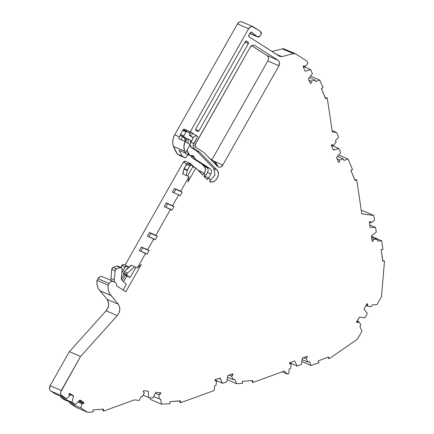 <?xml version="1.0" encoding="UTF-8"?>
<svg xmlns="http://www.w3.org/2000/svg" width="434" height="434" viewBox="0 0 434 434"><rect width="100%" height="100%" fill="white"/><g stroke="black" fill="none" stroke-linecap="round" stroke-linejoin="round"><path stroke-width="0.65" d="M193.754 166.77L190.488 163.477L189.381 163.298L188.313 163.981L190.488 163.477L185.497 161.296L183.246 162.289L186.875 163.862M271.961 51.472L283.407 48.706L284.503 49.113L282.192 48.782L293.357 53.61L281.834 56.642L276.29 54.245L281.834 56.642L279.523 56.311L249.078 36.825L248.834 35.192L250.234 32.724L251.791 32.252L251.373 32.073L257.568 36.928L249.767 33.548L257.763 37.031L249.767 33.548L257.568 36.928L258.876 37.047L260.015 36.038L257.568 36.928L256.602 36.31L257.568 36.928L260.015 36.038L261.311 33.505L261.344 32.691L260.633 31.514L261.04 34.232L260.015 36.038L261.04 34.232L260.633 31.514L252.306 26.534L250.885 26.713L248.606 28.731C250.017 26.658 251.649 26.067 253.499 26.951L253.12 26.745M186.897 150.31L188.063 153.354L189.604 155.329L186.251 153.875L190.016 155.6M179.736 401L180.023 402.426L180.69 402.714L180.023 402.426L179.736 401L180.023 402.426L180.69 402.714L214.168 390.524L214.667 385.891L215.915 385.473L216.642 381.188L215.101 380.52L216.642 381.188L215.568 381.003L214.852 379.766L219.989 378.057L222.523 383.282L214.884 379.978L222.523 383.282L226.689 381.893L227.785 375.47L232.922 373.761L231.604 376.213L228.968 375.074L231.604 376.213L233.291 379.701L227.487 377.184L233.291 379.701L234.778 379.207L236.563 383.721L227.074 379.614L236.563 383.721L242.525 383.341L242.232 381.35L242.525 383.341L236.563 383.721L227.074 379.614M215.72 381.09L214.852 379.777L219.989 378.057L222.523 383.282L226.689 381.893L227.785 375.47L232.922 373.761L232.635 375.215L231.604 376.213L233.291 379.701L234.778 379.207L236.563 383.721L242.525 383.341L242.232 381.35L252.669 380.547L252.214 380.716L252.669 380.547L253.049 382.435L252.669 380.547L253.049 382.435L284.33 371.043L287.454 374.13L288.751 373.652L289.152 368.954L290.628 368.417L291.257 364.126L290.129 363.952L289.63 363.404L289.738 362.656L289.63 363.404L290.129 363.952L289.63 363.404L289.738 362.656L294.534 360.904L297.203 366.025L289.717 362.781L297.203 366.025L301.359 364.511L302.303 358.077L307.098 356.33L302.27 358.251L307.098 356.33L307.413 356.927L306.154 358.701L303.616 357.6L306.154 358.701L307.934 362.119L302.075 359.58L307.934 362.119L309.409 361.576L311.097 365.52L301.798 361.489L311.097 365.52L318.909 362.672L318.16 360.92L318.909 362.672L311.097 365.52L301.798 361.489M290.303 364.045L291.257 364.126L290.129 363.952M289.641 363.426L291.257 364.126L289.641 363.426L291.257 364.126L290.628 368.417L291.257 364.126M331.788 144.772L333.404 145.471L336.1 142.081L333.404 145.471L331.788 144.772L333.404 145.471L332.704 144.837L333.404 145.471L331.76 144.777L331.288 145.374L331.76 144.777L332.704 144.837L331.76 144.777L331.288 145.374L333.247 149.947L338.856 148.509L333.247 149.947M338.699 154.96L347.997 158.985L352.544 169.602L350.753 170.258L352.544 169.602L347.997 158.985L338.699 154.96L347.997 158.985L343.972 160.455L343.354 159.007L337.495 156.473L343.354 159.007L339.643 160.048L337.104 158.947L339.643 160.048L339.214 162.18L338.563 162.359L336.556 157.667L338.563 162.359L336.556 157.667L340.598 152.573L338.856 148.509L331.37 145.271L338.856 148.509L333.448 150.034M147.788 391.213L143.605 390.681L148.303 391.284L147.788 391.213L148.319 391.446L148.716 397.549L143.133 395.13L148.716 397.549L152.784 398.07L155.909 392.255L160.922 392.9L158.952 394.712L155.41 393.177L158.952 394.712L159.229 398.895L153.641 396.481L159.229 398.895L160.672 399.085L161.437 404.173L150.273 399.345L150.034 397.718M219.854 378.101L222.523 383.282L214.884 379.978M328.088 357.301L328.619 358.375L329.287 358.663L328.619 358.375L328.088 357.301L328.619 358.375L329.287 358.663L357.442 339.171L361.923 331.245L359.916 326.552L360.936 324.751L358.793 321.654L357.231 320.976L358.793 321.654L356.444 322.364L359.45 317.053L364.815 317.894L367.267 313.565L364.055 308.916L367.061 303.605L367.565 306.144L366.008 305.465L367.565 306.144L371.146 306.708L372.166 304.901L377.005 304.592L381.486 296.672L384.497 261.084L382.783 260.796M371.428 236.34L381.676 240.778L382.967 249.452L381.161 249.566L382.967 249.452L381.676 240.778L371.428 236.34L381.676 240.778L377.613 241.038L377.368 239.394L371.504 236.856L377.368 239.394L373.696 239.324L371.748 238.478L373.696 239.324L372.811 241.331L372.171 241.32L371.374 235.993L372.171 241.32L371.374 235.993L376.278 232.092L375.589 227.481L369.725 224.942L375.589 227.481L370.088 227.373L369.291 222.04L370.077 227.313M333.404 145.471L336.1 142.081L335.482 140.632L338.639 137.128L336.681 132.554L332.124 130.585L336.681 132.554L332.325 131.936L327.269 98.073L326.601 97.786L325.457 98.133M310.522 76.096L319.82 80.122L323.091 87.766L321.301 88.417L323.091 87.766L319.82 80.122L310.522 76.096L319.82 80.122L315.795 81.587L315.176 80.144L309.317 77.605L315.176 80.144L311.466 81.185L308.927 80.084L311.466 81.185L311.037 83.312L310.386 83.496L308.373 78.798L310.386 83.496L308.373 78.798L312.42 73.709L310.679 69.646L303.192 66.407L310.679 69.646L305.124 71.203L303.111 66.51L305.069 71.084M69.055 393.969L73.558 395.916L69.055 393.969L73.558 395.916L69.028 394.143L73.52 396.085L71.979 402.291L60.814 397.463L61.069 396.448M69.028 394.143L73.558 395.916L69.603 393.383L73.558 395.916L71.979 402.291L75.402 404.483L64.237 399.654L60.814 397.463L71.979 402.291L75.402 404.483L64.237 399.654L60.814 397.463L71.979 402.291L75.402 404.483L64.237 399.654L60.814 397.463M148.319 391.446L148.716 397.549L148.303 391.284L143.605 390.681L143.242 391.359L144.115 392.759M75.402 404.483L79.959 400.012L83.914 402.546L79.959 400.012L83.914 402.546L79.373 400.582L83.914 402.546L83.729 403.289L81.88 403.701L77.936 401.993L81.88 403.701L80.822 407.955L69.662 403.121L69.912 402.106M143.974 392.678L143.242 391.359L143.605 390.681L143.242 391.359L144.359 392.846L142.276 396.725L144.359 392.846L143.974 392.678L144.359 392.846L142.276 396.725L141.061 396.567L142.276 396.725L141.061 396.567L139.249 400.474L141.061 396.567L139.249 400.474L134.442 399.86L139.249 400.474L134.442 399.86L103.737 411.041L103.357 409.148L92.919 409.951L93.212 411.942L87.614 412.3L76.449 407.466L69.662 403.121L80.822 407.955L87.614 412.3L76.449 407.466L69.662 403.121L80.822 407.955L87.614 412.3L93.212 411.942L92.919 409.951L93.212 411.942L87.614 412.3L76.449 407.466L69.662 403.121M306.518 356.542L307.413 356.927L306.518 356.542L307.413 356.927L307.098 356.33L307.413 356.927L306.154 358.701L307.934 362.119L309.409 361.576L311.097 365.52L318.909 362.672L318.16 360.92L328.478 357.03L328.066 357.312L328.478 357.03L329.287 358.663L328.478 357.03L329.287 358.663L357.442 339.171L361.923 331.245L359.916 326.552L360.936 324.751L358.793 321.654L357.676 322.516L356.444 322.364L359.45 317.053L364.815 317.894L367.267 313.565L364.055 308.916L367.061 303.605L367.761 304.69L367.565 306.144L371.146 306.708L372.166 304.901L377.005 304.592L381.486 296.672L384.497 261.084L383.824 260.791L384.497 261.084L382.761 261.089L384.497 261.084L382.761 261.089L381.161 249.566L382.804 260.568L381.161 249.566L382.967 249.452L381.676 240.778L377.613 241.038L377.368 239.394L373.696 239.324L372.811 241.331L372.128 241.038M370.365 221.698L369.291 222.04L369.866 221.584L371.227 222.778L374.499 220.179L373.799 215.497L361.777 213.783L356.721 179.915L354.979 180.446L350.753 170.258L354.904 179.947L350.753 170.258L352.544 169.602L347.997 158.985L343.972 160.455L343.354 159.007L339.643 160.048L339.214 162.18L338.319 161.79M332.124 130.585L336.681 132.554L338.639 137.128L335.482 140.632L336.1 142.081L335.482 140.632L338.639 137.128L336.681 132.554L332.325 131.936L327.269 98.073L325.527 98.605L327.269 98.073L325.527 98.605L321.301 88.417L325.451 98.106L321.301 88.417L323.091 87.766L319.82 80.122L315.795 81.587L315.176 80.144L311.466 81.185L311.037 83.312L310.142 82.927M73.558 395.916L69.603 393.383L69.071 393.904L69.597 395.835L69.077 395L69.071 393.904L69.603 393.383L69.071 393.904L69.597 395.835L66.554 398.819L69.597 395.835L66.554 398.819L55.395 393.991L50.924 391.126L62.084 395.96L66.554 398.819L55.395 393.991L50.924 391.126L62.084 395.96C60.483 394.631 60.212 392.819 61.275 390.524L50.111 385.69C49.042 387.991 49.313 389.803 50.924 391.126L62.084 395.96L66.554 398.819L55.395 393.991L50.924 391.126L50.019 390.204L49.503 388.777L50.111 385.69L69.38 351.638L106.113 310.809A8.317 6.743 113.4 0 0 107.079 299.384L99.983 290.758L111.147 295.587L99.972 290.78L111.147 295.587L118.238 304.218L119.496 306.626L119.8 309.795L118.954 313.039L117.272 315.637L80.545 356.466L60.722 391.978L60.668 393.611L61.178 395.032L66.554 398.819M356.618 322.462L359.45 317.053L364.815 317.894L367.267 313.565L364.055 308.916L367.061 303.605L367.565 306.144L366.008 305.465M303.61 65.908L305.227 66.608L307.923 63.212L305.227 66.608L303.61 65.908L305.227 66.608L304.527 65.973L305.227 66.608L303.583 65.914L303.111 66.51L303.583 65.914L304.527 65.973L303.583 65.914L303.111 66.51L305.124 71.203L310.679 69.646L303.192 66.407M185.85 141.121L185.128 140.811L185.85 141.121L185.128 140.811L184.727 138.093L187.005 139.081M190.016 155.605L191.101 155.627C192.653 155.231 193.694 155.817 194.231 157.385L190.884 155.936L192.219 157.884L195.571 159.338L192.837 155.654L189.821 155.497L193.054 155.763L195.571 159.338L194.231 157.385L190.884 155.936L192.219 157.884L195.571 159.338L210.007 168.582C211.613 169.906 211.884 171.718 210.821 174.012L208.499 178.114L210.821 174.012L207.474 172.564L205.239 176.508L207.474 172.564C208.542 170.264 208.271 168.452 206.66 167.128L210.007 168.582L210.919 169.504L211.429 170.925L211.374 172.558L210.821 174.012L207.474 172.564L205.239 176.508M183.604 130.016L186.956 131.464L190.157 133.504L187.032 131.507L186.05 131.86L187.032 131.507L190.157 133.504M185.926 131.019L186.24 130.46L185.926 131.019L186.24 130.46L183.956 129.001L183.408 129.967L183.685 130.054L182.703 130.412L186.05 131.86L183.804 135.831L183.967 136.916L183.804 135.831L180.457 134.383L180.62 135.468L183.967 136.916L187.097 138.918L183.967 136.916L180.62 135.468L184.727 138.093L182.665 136.775L184.727 138.093L185.128 140.811L184.846 141.31M186.273 175.434L187.271 170.459L186.273 175.434L187.271 170.459L183.924 169.005L182.926 173.985L183.105 173.095L182.665 173.871L189.029 176.627L180.756 191.242L182.182 192.153L175.824 189.398L173.915 192.772L175.824 189.398L174.397 188.486L182.182 192.153L174.397 188.486L172.352 192.094L178.716 194.85L172.591 205.673L174.018 206.589L167.654 203.834L165.75 207.202L167.654 203.834L166.227 202.922L174.018 206.589L166.227 202.922L164.188 206.53L170.551 209.28L155.839 235.288L157.265 236.199L150.902 233.449L148.992 236.818L150.902 233.449L149.475 232.532L157.265 236.199L149.475 232.532L147.435 236.139L153.793 238.895L147.668 249.724L149.095 250.635L142.737 247.879L140.828 251.253L142.737 247.879L141.31 246.968L149.095 250.635L141.31 246.968L139.265 250.575L145.629 253.331L137.361 267.946L141.278 264.452L125.827 291.762L141.278 264.452L137.361 267.946L141.278 264.452L125.827 291.762L116.882 286.033L116.171 283.12L114.012 281.737L112.818 281.319L111.397 281.503L110.068 282.317L109.118 283.521C110.529 281.449 112.162 280.852 114.012 281.737L102.462 276.697M123.495 272.91L126.842 274.364L123.495 272.91L123.657 274L127.005 275.449L126.842 274.364L123.495 272.91L123.657 274L127.005 275.449L126.842 274.364L127.585 273.051L124.238 271.603L123.375 273.529L126.815 276.019L130.162 277.467L127.005 275.449L126.842 274.364L127.585 273.051L134.638 266.764L127.585 273.051L124.238 271.603L131.29 265.315L124.238 271.603L127.585 273.051L134.638 266.764M114.381 281.97L114.316 279.849L114.392 281.981L114.316 279.849L110.963 278.4L111.017 280.402M116.534 268.852L120.115 267.55L116.768 266.102L113.182 267.404L116.534 268.852L113.182 267.404L112.189 268.179L111.722 269.433L115.07 270.887L111.722 269.433L110.963 278.4L114.316 279.849L115.07 270.887L116.534 268.852L120.115 267.55L116.768 266.102L113.182 267.404L111.722 269.433L110.963 278.4L114.316 279.849L115.07 270.887L115.536 269.633L116.534 268.852L113.182 267.404L111.722 269.433L115.07 270.887L116.534 268.852L120.115 267.55L121.601 267.805L122.144 269.362L121.298 279.404L126.283 284.33L123.077 289.999M245.828 41.105L248.058 42.071L248.481 42.771L248.297 43.698L198.962 130.9L195.647 129.462L198.962 130.9L197.855 131.562L196.07 130.52L195.826 128.893L245.161 41.691L246.631 41.154L248.058 42.071L245.828 41.105L246.273 41.029L248.058 42.071L245.828 41.105L245.161 41.691L246.631 41.154L248.058 42.071L248.297 43.698L244.863 42.212L248.297 43.698L198.962 130.9L197.497 131.431L196.07 130.52L195.642 129.815L195.826 128.893L245.161 41.691L195.826 128.893L196.07 130.52L197.595 131.486M369.725 224.942L375.589 227.481L376.278 232.092L371.504 235.884L376.278 232.092L375.589 227.481L370.088 227.373L369.291 222.04L369.866 221.584L370.723 221.931L371.227 222.778L369.372 221.975L371.227 222.778L374.499 220.179L373.799 215.497L362.64 210.669L361.283 210.474L362.64 210.669L373.799 215.497L361.777 213.783L356.721 179.915L356.054 179.627L354.909 179.974M183.685 130.054L186.859 131.431M187.097 138.918L180.419 135.251L179.502 136.878L174.701 134.8L237.447 23.903L248.606 28.731L190.32 131.757L183.956 129.001L182.703 130.412L186.05 131.86L183.804 135.831L180.457 134.383L180.419 135.251L179.502 136.878L174.701 134.8L237.447 23.903L239.725 21.884L241.147 21.7L242.34 22.118C240.485 21.228 238.852 21.819 237.447 23.903L248.606 28.731L190.32 131.757L183.956 129.001L186.24 130.46L183.956 129.001L182.703 130.412L180.457 134.383L180.419 135.251L179.502 136.878L174.701 134.8A12.472 10.118 113.4 0 0 173.475 146.41A42.413 34.4 113.4 0 0 177.43 154.081L182.231 156.159L178.992 150.283L185.356 153.034L190.103 144.641L185.014 141.386C183.68 144.82 183.555 148.108 184.634 151.238L185.356 153.034L190.103 144.641L187.759 143.144L188.361 139.135L190.705 140.638L190.103 144.641L185.014 141.386L183.907 146.426L184.634 151.238L185.356 153.034L178.992 150.283L182.231 156.159L184.548 157.645L179.752 155.567L177.43 154.081L182.231 156.159L184.548 157.645L179.866 155.627L184.667 157.705L185.828 157.374L186.75 156.349L185.828 157.374L184.548 157.645L185.199 157.754L186.75 156.349L187.732 154.612M187.081 154.26L189.821 155.497L186.251 153.875L185.41 152.942L186.474 154.048L189.821 155.497L186.918 150.278L189.604 155.329M184.092 168.555L186.501 164.296L183.924 169.005L187.271 170.459L187.439 170.003L184.092 168.555L183.924 169.005L187.271 170.459L187.439 170.003L184.092 168.555L187.184 163.689L187.971 163.759L186.501 164.296L189.848 165.745L191.318 165.208L190.135 165.387L187.439 170.003L184.092 168.555L182.665 173.871L189.029 176.627L180.756 191.242L182.182 192.153L175.824 189.398L173.915 192.772M187.851 163.699L191.318 165.208L195.517 167.898L191.318 165.208L189.848 165.745L187.271 170.459M78.787 401.152L83.729 403.289L78.787 401.152L83.729 403.289L83.914 402.546L79.373 400.582M214.928 170.388L214.787 170.03M196.694 150.961L199.705 152.263L216.702 169.689L217.83 171.414L218.335 173.73L218.052 176.226L217.103 178.445L215.606 180.273L213.599 181.558L211.434 181.998L209.508 181.586C215.096 184.558 221.492 174.001 216.702 169.689L199.705 152.263L196.694 150.961L191.551 147.668L196.694 150.961L199.705 152.263L216.702 169.689L213.691 168.381L216.702 169.689L213.691 168.381L196.694 150.961L213.691 168.381L214.987 175.097L210.175 180.408L214.987 175.097L213.691 168.381L196.694 150.961L191.551 147.668L190.645 146.746L190.087 144.674L191.551 147.668L194.568 148.976C192.962 147.647 192.696 145.835 193.754 143.54L197.736 136.504L195.723 135.63M190.19 143.692L193.58 137.22L190.743 142.238L193.754 143.54L197.736 136.504L196.022 135.408L193.152 137.535L189.186 135.224L193.152 137.535L189.186 135.224L193.152 137.535L190.298 135.706L193.173 133.58L190.716 132.516L189.186 135.224L192.04 137.052L193.152 137.535L196.022 135.408L197.736 136.504L193.206 144.994L193.146 146.627L193.662 148.048L194.568 148.976C192.962 147.647 192.696 145.835 193.754 143.54L190.743 142.238L193.58 137.22M187.575 175.998L192.815 166.727L187.575 175.998L192.815 166.727L195.832 168.034L202.7 175.076L203.741 173.237L201.208 171.56L200.497 172.819M197.079 169.542L196.228 168.441M123.657 274L126.815 276.019L130.162 277.467L135.907 267.317L130.162 277.467L127.005 275.449L123.657 274L125.388 275.107L130.162 277.467L127.005 275.449M121.298 279.404L126.283 284.33L121.298 279.404L122.144 269.362L121.298 279.404M103.737 411.041L103.064 410.748L102.782 409.327L103.064 410.748L103.737 411.041L103.357 409.148L92.919 409.951L103.357 409.148L103.737 411.041L134.442 399.86L103.737 411.041L103.064 410.748L102.782 409.327M251.59 32.127L256.602 36.31L249.859 33.391M180.69 402.714L214.168 390.524L180.69 402.714L180.316 400.826L180.69 402.714L180.316 400.826L169.873 401.629L170.171 403.615L161.437 404.173L150.273 399.345L161.437 404.173L170.171 403.615L169.873 401.629L170.171 403.615L161.437 404.173L160.672 399.085L161.437 404.173M282.16 371.835L287.454 374.13L288.751 373.652L289.152 368.954L290.628 368.417L289.152 368.954L288.751 373.652L287.454 374.13L282.16 371.835L287.454 374.13L284.33 371.043L287.454 374.13M183.956 129.001L190.32 131.757L193.173 133.58L190.716 132.516L189.186 135.224L190.298 135.706L193.173 133.58L196.022 135.408L193.152 137.535M188.361 139.135L190.705 140.638L187.244 138.652L188.361 139.135L187.759 143.144L188.361 139.135L187.244 138.652L185.519 141.706M194.231 157.385L190.808 155.697L192.219 157.884L206.66 167.128L210.007 168.582C211.613 169.906 211.884 171.718 210.821 174.012L207.474 172.564C208.542 170.264 208.271 168.452 206.66 167.128L207.566 168.056L208.081 169.477M195.571 159.338L210.007 168.582L195.571 159.338L192.219 157.884L206.66 167.128L210.007 168.582M216.702 169.689C221.492 174.001 215.096 184.558 209.508 181.586L210.544 179.763L208.168 177.777L204.11 176.02L208.168 177.777L207.126 179.611L203.931 176.334L204.967 174.495L203.931 176.334L207.126 179.611L208.168 177.777L207.126 179.611L203.931 176.334L204.967 174.495L203.741 173.237L201.208 171.56L197.855 170.106L201.208 171.56L203.741 173.237L202.7 175.076L203.741 173.237L204.967 174.495L203.741 173.237M167.654 203.834L166.227 202.922L164.188 206.53L171.978 210.197L174.018 206.589L171.978 210.197L170.551 209.28L171.978 210.197L174.018 206.589L167.654 203.834L165.75 207.202M150.902 233.449L149.475 232.532L147.435 236.139L155.22 239.807L157.265 236.199L155.22 239.807L153.793 238.895L155.22 239.807L157.265 236.199L150.902 233.449L148.992 236.818M142.737 247.879L141.31 246.968L139.265 250.575L147.055 254.243L149.095 250.635L147.055 254.243L145.629 253.331L147.055 254.243L149.095 250.635L142.737 247.879L140.828 251.253M182.182 192.153L180.143 195.761L178.716 194.85L180.143 195.761L182.182 192.153L180.143 195.761L178.716 194.85L172.591 205.673L166.227 202.922L164.188 206.53L170.551 209.28L155.839 235.288L149.475 232.532L147.435 236.139L153.793 238.895L147.668 249.724L141.31 246.968L139.265 250.575L145.629 253.331L137.361 267.946L130.997 265.19L130.558 265.966L131.29 265.315M189.848 165.745L186.501 164.296L189.848 165.745L187.439 170.003M120.115 267.55L121.227 267.566L122.144 269.362C122.084 267.897 121.406 267.295 120.115 267.55L116.768 266.102L118.249 266.351M117.869 266.113L116.768 266.102L113.182 267.404M81.907 403.712L80.822 407.955L87.614 412.3M209.975 158.725L214.092 161.361L209.975 158.725L214.092 161.361L217.602 165.669L216.137 163.195L214.092 161.361L217.602 165.669L216.729 165.88M190.743 142.238L190.32 143.215L190.743 142.238L193.754 143.54M191.551 147.668L194.568 148.976L199.705 152.263L194.568 148.976L191.551 147.668L190.087 144.674M195.832 168.034L187.96 181.944L189.029 176.627L187.96 181.944L195.832 168.034L192.815 166.727L195.832 168.034L202.7 175.076L195.832 168.034L187.96 181.944L189.029 176.627L182.665 173.871L183.105 173.095L182.926 173.985M126.815 276.019L123.609 281.688M190.38 133.113L190.011 133.412L190.233 133.021L187.651 131.903L190.233 133.021L190.011 133.412M185.432 139.271L185.405 140.084M253.049 382.435L252.376 382.148L252.094 380.721L252.376 382.148L253.049 382.435L284.33 371.043L253.049 382.435L252.376 382.148L252.094 380.721M305.227 66.608L307.923 63.212L307.082 61.254L295.668 53.941L293.357 53.61L295.277 53.735L284.113 48.901M279.919 56.523L249.078 36.825L248.655 36.12L248.834 35.192L250.234 32.724L250.917 32.116L251.791 32.252L251.373 32.073M249.447 34.091L248.796 36.516M187.032 131.507L186.05 131.86L182.703 130.412L180.457 134.383L183.804 135.831L183.967 136.916M187.759 143.144L185.014 141.386L178.651 138.63L179.502 136.878L178.651 138.63L185.014 141.386C183.68 144.82 183.555 148.108 184.634 151.238L185.356 153.034L190.103 144.641L190.705 140.638L190.103 144.641M181.032 139.661L182.665 136.775L180.62 135.468L182.665 136.775L181.032 139.661L182.665 136.775M208.022 171.11L207.474 172.564M210.246 179.633L209.324 178.96L210.544 179.763L209.508 181.586L210.392 179.703M125.388 275.107L122.361 280.456M123.891 264.604L122.817 264.599L121.677 265.608L125.025 267.056L127.471 266.167L123.929 264.615L121.677 265.608L125.025 267.056L121.867 272.639L125.502 266.46L126.874 265.961L128.328 266.715L126.918 269.216M190.488 163.477L188.313 163.981M127.471 266.167L128.328 266.715L127.471 266.167L125.025 267.056L121.867 272.639M124.064 274.261L121.325 279.1M102.853 276.908C100.997 276.013 99.364 276.61 97.954 278.688L100.238 276.67L101.659 276.485L102.853 276.908C100.997 276.013 99.364 276.61 97.954 278.688L109.118 283.521L108.164 285.203L97.004 280.369L97.954 278.688L109.118 283.521L108.164 285.203L108.077 288.127L108.565 290.97L109.623 293.52L111.147 295.587L99.972 290.78L111.147 295.587C108.722 292.885 107.73 289.424 108.164 285.203L97.004 280.369A13.72 11.127 113.4 0 0 99.983 290.758L98.447 288.659L97.406 286.142L96.918 283.331L97.004 280.369L97.954 278.688L109.118 283.521C110.529 281.449 112.162 280.852 114.012 281.737L116.171 283.12L114.012 281.737M278.948 65.773L267.783 60.944L278.948 65.773L222.816 164.985L213.349 160.889L222.816 164.985A4.156 3.374 -66.6 0 1 217.418 166.358L203.882 152.48L195.588 147.169L195.181 144.451L250.13 47.328L252.409 45.315L253.83 45.131L255.024 45.548L278.134 60.342C279.735 61.666 280.006 63.478 278.948 65.773L267.783 60.944C268.847 58.65 268.575 56.838 266.975 55.509L278.134 60.342L279.04 61.265L279.556 62.686L278.948 65.773L222.816 164.985L220.966 166.813L219.436 167.204L218.009 166.819L203.882 152.48L195.588 147.169L194.877 145.998L194.904 145.184L250.13 47.328C251.541 45.255 253.174 44.664 255.024 45.548L278.134 60.342C279.735 61.666 280.006 63.478 278.948 65.773L222.816 164.985A4.156 3.374 -66.6 0 1 218.313 166.976A4.156 3.374 -66.6 0 1 217.418 166.358L203.882 152.48L195.588 147.169L195.181 144.451L250.13 47.328C251.541 45.255 253.174 44.664 255.024 45.548L278.134 60.342L266.975 55.509L267.957 56.566M143.133 395.13L148.716 397.549L152.784 398.07L155.909 392.255L160.922 392.9L160.184 394.197L158.952 394.712L159.229 398.895L160.672 399.085L159.229 398.895L153.641 396.481M179.866 400.989L169.873 401.629L179.866 400.989M215.101 380.52L216.642 381.188L215.915 385.473L214.667 385.891L214.168 390.524L214.667 385.891L215.915 385.473L216.642 381.188L215.568 381.003L214.852 379.777L220.06 378.193M294.415 360.952L289.738 362.656L294.534 360.904L297.203 366.025L301.359 364.511L302.27 358.251L301.359 364.511L297.203 366.025L289.717 362.781M372.171 241.32L372.811 241.331L372.171 241.32M354.979 180.446L356.721 179.915L356.054 179.627L356.721 179.915L354.979 180.446M338.563 162.359L339.214 162.18L338.563 162.359M338.856 148.509L340.598 152.573L336.659 157.526L340.598 152.573L338.856 148.509L331.37 145.271M310.386 83.496L311.037 83.312L310.386 83.496M310.679 69.646L312.42 73.709L308.476 78.657L312.42 73.709L310.679 69.646L305.27 71.171M295.668 53.941L307.082 61.254L307.923 63.212L307.082 61.254L295.668 53.941L293.357 53.61L281.834 56.642L279.523 56.311L249.078 36.825L248.834 35.192L250.234 32.724L251.481 32.094M242.34 22.118C240.485 21.228 238.852 21.819 237.447 23.903L248.606 28.731L190.32 131.757L197.736 136.504M116.882 286.033L125.827 291.762L116.882 286.033L116.171 283.12L116.882 286.033M83.914 402.546L83.729 403.289L82.813 403.794L77.936 401.993M254.644 45.342L254.221 45.196M327.269 98.073L326.601 97.786L327.269 98.073L332.325 131.936L336.681 132.554M293.357 53.61L282.192 48.782L293.357 53.61L281.834 56.642L279.523 56.311M253.499 26.951L260.633 31.514L253.499 26.951C251.649 26.067 250.017 26.658 248.606 28.731M237.447 23.903L174.701 134.8L173.454 137.643L172.813 140.649L172.824 143.632L173.475 146.41L184.634 151.238L173.475 146.41L177.43 154.081L182.231 156.159L184.548 157.645L179.752 155.567L177.43 154.081L179.752 155.567M207.387 167.806L204.268 166.455L207.387 167.806L204.268 166.455L202.049 164.177L204.777 167.106L205.363 168.75L205.065 171.566L203.953 173.459A4.991 4.047 113.4 0 0 204.268 166.455L202.049 164.177M208.168 177.777L209.324 178.96L208.168 177.777L204.11 176.02M178.716 194.85L172.352 192.094L174.397 188.486L180.756 191.242L174.397 188.486L172.352 192.094L178.716 194.85L172.591 205.673L174.018 206.589M130.558 265.966L130.997 265.19L137.361 267.946L130.997 265.19L124.238 271.603M125.068 265.109L183.246 162.289L125.068 265.109L183.246 162.289L184.385 161.28L185.454 161.28M120.701 267.339L121.677 265.608L120.701 267.339L121.677 265.608L125.025 267.056M111.131 295.608L118.238 304.218L107.079 299.384L99.972 290.78L111.131 295.608L118.238 304.218C120.581 307.858 120.261 311.666 117.272 315.637L106.113 310.809A8.317 6.743 113.4 0 0 107.079 299.384L108.37 301.907L108.641 304.966L107.844 308.091L106.113 310.809L117.272 315.637L80.545 356.466L69.38 351.638L106.113 310.809L117.272 315.637L80.545 356.466L69.38 351.638L106.113 310.809M117.272 315.637C120.261 311.666 120.581 307.858 118.238 304.218L107.079 299.384L99.972 290.78M80.545 356.466L61.275 390.524L50.111 385.69L69.38 351.638L80.545 356.466L61.275 390.524L50.111 385.69C49.042 387.991 49.313 389.803 50.924 391.126M211.803 159.896L267.783 60.944C268.847 58.65 268.575 56.838 266.975 55.509L278.134 60.342M216.929 165.853A4.156 3.374 113.4 0 0 217.602 165.669A4.156 3.374 113.4 0 1 216.929 165.853M251.644 45.695L266.975 55.509M268.44 58.655L268.337 59.485M216.642 381.188L215.568 381.003M294.615 361.039L297.203 366.025M148.716 397.549L152.784 398.07L155.909 392.255L160.884 392.895M222.523 383.282L226.689 381.893L227.785 375.47L232.922 373.761L231.604 376.213L228.968 375.074M73.52 396.085L71.979 402.291M375.589 227.481L370.235 227.378M160.922 392.911L158.952 394.712L155.41 393.177M307.413 356.927L306.154 358.701L303.616 357.6M357.231 320.976L358.793 321.654L356.45 322.37M371.748 238.478L373.696 239.324L372.811 241.331M337.104 158.947L339.643 160.048L339.214 162.18M308.927 80.084L311.466 81.185L311.037 83.312M208.499 178.114L210.821 174.012M183.924 169.005L183.105 173.095M158.952 394.712L159.229 398.895M231.604 376.213L233.291 379.701L227.487 377.184M306.154 358.701L307.934 362.119L302.075 359.58M329.287 358.663L357.442 339.171L361.923 331.245L359.916 326.552L360.936 324.751L358.793 321.654M367.565 306.144L371.146 306.708L372.166 304.901L377.005 304.592L381.486 296.672L384.497 261.084M371.504 236.856L377.368 239.394L373.696 239.324M369.866 221.584L371.227 222.778L369.372 221.975M337.495 156.473L343.354 159.007L339.643 160.048M309.317 77.605L315.176 80.144L311.466 81.185M126.842 274.364L127.585 273.051M186.05 131.86L183.804 135.831M195.517 167.898L191.318 165.208M135.907 267.317L130.162 277.467M114.316 279.849L115.07 270.887M195.647 129.462L198.962 130.9L197.497 131.431M248.058 42.071L248.297 43.698L244.863 42.212M233.291 379.701L234.778 379.207L236.563 383.721M307.934 362.119L309.409 361.576L311.097 365.52M381.676 240.778L377.613 241.038L377.368 239.394M371.227 222.778L374.499 220.179L373.799 215.497L362.64 210.669L361.283 210.474M347.997 158.985L343.972 160.455L343.354 159.007M319.82 80.122L315.795 81.587L315.176 80.144M182.703 130.412L180.457 134.383M190.298 135.706L193.173 133.58L190.716 132.516L189.186 135.224M185.41 152.942L186.251 153.875M192.219 157.884L206.66 167.128M111.722 269.433L110.963 278.4M83.729 403.289L81.88 403.701L80.822 407.955M199.705 152.263L194.568 148.976M251.791 32.252L256.602 36.31M190.32 131.757L196.022 135.408M248.297 43.698L198.962 130.9M284.503 49.113L284.086 48.896M276.29 54.245L281.834 56.642M190.233 133.021L187.651 131.903M185.014 141.386L178.651 138.63L179.502 136.878M185.356 153.034L178.992 150.283L182.231 156.159M197.855 170.106L201.208 171.56M166.227 202.922L172.591 205.673M149.475 232.532L157.265 236.199M141.31 246.968L149.095 250.635M175.824 189.398L174.397 188.486M109.118 283.521L108.164 285.203L97.004 280.369L97.954 278.688M62.084 395.96C60.483 394.631 60.212 392.819 61.275 390.524M189.029 176.627L180.756 191.242M170.551 209.28L155.839 235.288M153.793 238.895L147.668 249.724M145.629 253.331L137.361 267.946M108.164 285.203C107.73 289.424 108.722 292.885 111.147 295.587M373.799 215.497L361.777 213.783L356.721 179.915M174.701 134.8A12.472 10.118 113.4 0 0 173.475 146.41L184.634 151.238M173.475 146.41A42.413 34.4 113.4 0 0 177.43 154.081M203.953 173.459A4.991 4.047 113.4 0 0 204.268 166.455M97.004 280.369A13.72 11.127 113.4 0 0 99.983 290.758M118.238 304.218L107.079 299.384M50.111 385.69L69.38 351.638M213.349 160.889L222.816 164.985M121.227 267.566L117.88 266.113M241.95 21.912L253.109 26.74"/></g></svg>
